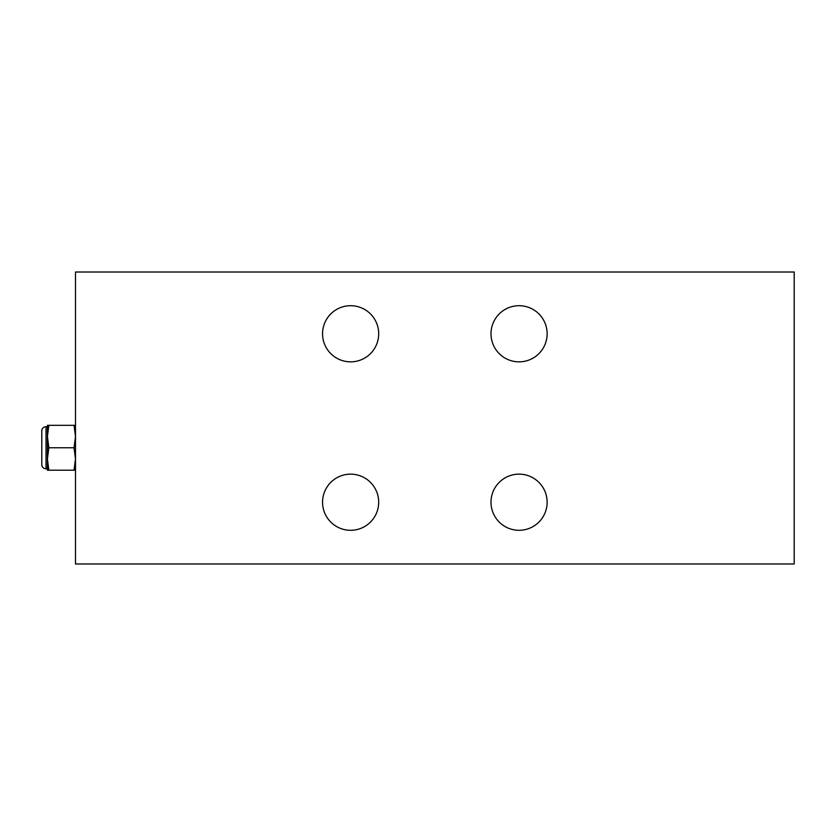 <?xml version="1.0" encoding="UTF-8"?>
<svg xmlns="http://www.w3.org/2000/svg" width="836" height="836" viewBox="0 0 836 836"><rect width="100%" height="100%" fill="white"/><g stroke="black" fill="none" stroke-linecap="round" stroke-linejoin="round"><path stroke-width="1.25" d="M794.2 563.986L75.491 563.986L75.491 272.013L794.2 272.013L794.2 563.986M322.55 333.773A28.079 28.079 0 0 1 350.618 305.704A28.079 28.079 0 0 1 378.698 333.773A28.079 28.079 0 0 1 350.618 361.852A28.079 28.079 0 0 1 322.55 333.773M322.55 502.227A28.079 28.079 0 0 1 350.618 474.148A28.079 28.079 0 0 1 378.698 502.227A28.079 28.079 0 0 1 350.618 530.296A28.079 28.079 0 0 1 322.55 502.227M490.993 502.227A28.079 28.079 0 0 1 519.072 474.148A28.079 28.079 0 0 1 547.141 502.227A28.079 28.079 0 0 1 519.072 530.296A28.079 28.079 0 0 1 490.993 502.227M490.993 333.773A28.079 28.079 0 0 1 519.072 305.704A28.079 28.079 0 0 1 547.141 333.773A28.079 28.079 0 0 1 519.072 361.852A28.079 28.079 0 0 1 490.993 333.773M75.491 425.305L74.049 425.305L75.491 436.528L74.049 447.762L75.491 458.985L74.049 470.219L75.491 470.219M48.854 425.305L47.412 425.305L47.412 470.219L48.854 470.219L47.412 458.985L48.854 447.762L47.412 436.528L48.854 425.305L74.049 425.305M48.854 447.762L74.049 447.762M48.854 470.219L74.049 470.219M47.412 458.985L47.412 468.818L46.011 468.818A4.211 4.211 0 0 1 41.8 464.607L41.8 430.916A4.211 4.211 0 0 1 46.011 426.705L47.412 426.705L47.412 436.528M46.011 468.818L46.011 426.705"/></g></svg>
